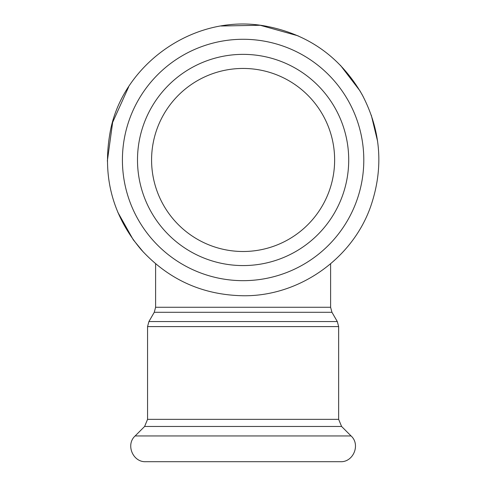 <?xml version="1.0" encoding="UTF-8"?>
<svg xmlns="http://www.w3.org/2000/svg" width="486" height="486" viewBox="0 0 486 486"><rect width="100%" height="100%" fill="white"/><g stroke="black" fill="none" stroke-linecap="round" stroke-linejoin="round"><path stroke-width="0.73" d="M243.109 251.499A91.526 91.526 0 0 0 322.37 114.21A91.526 91.526 0 0 0 163.843 114.21A91.526 91.526 0 0 0 243.109 251.499M243.109 461.7L340.413 461.7C353.334 462.399 360.709 444.587 351.08 435.948L135.132 435.948C125.503 444.587 132.878 462.399 145.8 461.7L243.109 461.7M243.109 265.575A105.602 105.602 0 0 0 334.562 107.169A105.602 105.602 0 0 0 151.65 107.169A105.602 105.602 0 0 0 243.109 265.575M155.605 307.267L154.256 312.298L331.956 312.298L330.608 307.267L155.605 307.267L155.605 263.795M331.956 312.298L337.308 321.568L148.904 321.568L154.256 312.298M338.651 326.598L338.651 419.351L147.562 419.351L147.562 326.598L338.651 326.598L337.308 321.568M147.562 419.351L144.615 426.465L341.597 426.465L351.08 435.948M243.109 280.665A120.692 120.692 0 0 0 347.63 99.63A120.692 120.692 0 0 0 138.583 99.63A120.692 120.692 0 0 0 243.109 280.665M330.608 307.267L330.608 263.795M147.562 326.598L148.904 321.568M144.615 426.465L135.132 435.948M338.651 419.351L341.597 426.465M243.109 295.749C202.571 295.008 168.624 279.681 141.256 249.761C112.989 216.209 102.479 177.803 109.733 134.531C120.382 66.843 191.946 13.14 264.348 25.867C307.517 33.698 340.097 56.595 362.088 94.563C380.969 130.442 383.891 167.573 370.854 205.967C352.654 258.813 298.999 296.527 243.109 295.749M377.598 141.311L371.304 115.237M363.194 96.617L359.974 90.858L340.437 65.306M298.185 35.867L260.192 25.272L221.045 26.001M128.626 86.964L112.643 122.351L107.333 161.097M117.746 212.133L133.261 239.78L143.461 252.198"/></g></svg>
